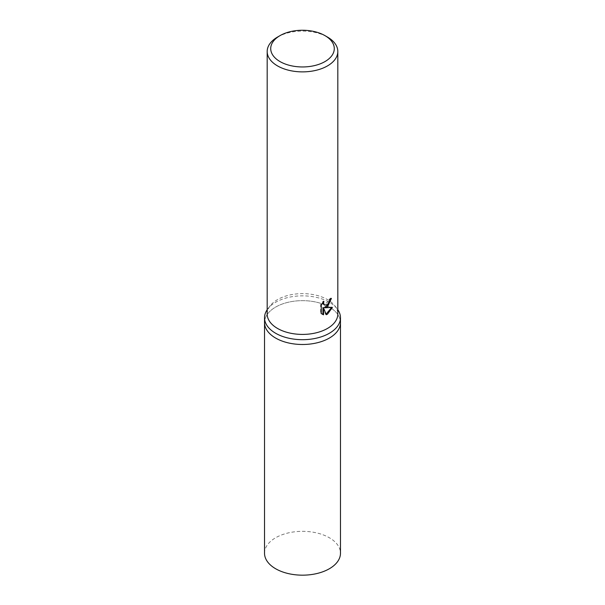 <?xml version="1.0" encoding="UTF-8"?>
<svg xmlns="http://www.w3.org/2000/svg" width="605" height="605" viewBox="0 0 605 605"><rect width="100%" height="100%" fill="white"/><g stroke="black" fill="none" stroke-linecap="round" stroke-linejoin="round"><path stroke-width="0.45" stroke-dasharray="3.02 2.27" d="M267.183 309.722A37.971 21.924 180 0 1 267.841 308.822A37.971 21.924 180 0 1 275.653 302.266A37.971 21.924 180 0 1 337.159 308.822A37.971 21.924 180 0 1 337.817 309.722M329.347 338.074A37.971 21.924 180 0 1 287.972 342.823A37.971 21.924 180 0 1 264.529 322.571A37.971 21.924 180 0 1 275.653 307.075A37.971 21.924 180 0 1 317.028 302.318A37.971 21.924 180 0 1 340.471 322.571L340.471 322.699M267.183 314.025A35.317 20.389 180 0 1 270.253 305.699A35.317 20.389 180 0 1 277.521 299.604A35.317 20.389 180 0 1 334.746 305.699A35.317 20.389 180 0 1 337.817 314.025M330.731 298.961L330.776 298.061A34.44 19.882 180 0 1 329.082 299.354L328.787 301.116L323.925 304.738M329.082 299.354L329.702 299.709M322.941 302.508L323.297 301.033L320.642 304.557L320.642 313.095L321.278 313.466M320.642 304.557L321.278 304.928M323.297 301.033L323.925 301.396M330.776 298.061L331.411 298.424M331.593 307.559L331.774 307.06L324.348 307.431M320.642 313.095L322.049 314.131M322.941 307.529L325.611 314.343L326.042 314.192M325.611 314.343L326.239 314.706M331.774 307.06L332.41 307.431M277.521 37.064A35.317 20.389 180 0 1 327.479 37.071M264.529 553.25A37.971 21.924 180 0 1 275.653 537.747A37.971 21.924 180 0 1 317.028 532.997A37.971 21.924 180 0 1 340.471 553.25M264.529 322.699L264.529 322.571A37.971 21.924 180 0 1 275.653 307.075A37.971 21.924 180 0 1 317.028 302.318A37.971 21.924 180 0 1 340.471 322.571M270.253 305.699L267.841 308.822M322.359 314.328L321.724 313.957M334.746 305.699L337.159 308.822"/><path stroke-width="0.91" d="M337.817 309.722A37.971 21.924 180 0 1 340.471 317.769A37.971 21.924 180 0 1 329.347 333.272A37.971 21.924 180 0 1 287.972 338.021A37.971 21.924 180 0 1 264.529 317.769A37.971 21.924 180 0 1 267.183 309.722M329.347 338.074A37.971 21.924 180 0 0 340.471 322.571A37.971 21.924 180 0 1 329.347 338.074A37.971 21.924 180 0 1 287.972 342.823A37.971 21.924 180 0 1 264.529 322.571L264.529 317.769M324.976 35.627L327.479 37.071A35.317 20.389 180 0 1 337.817 51.485L337.817 314.025A35.317 20.389 180 0 1 327.479 328.439A35.317 20.389 180 0 1 288.986 332.863A35.317 20.389 180 0 1 267.183 314.025L267.183 51.485A35.317 20.389 180 0 1 277.521 37.071A35.317 20.389 180 0 1 277.521 37.064L280.024 35.627A31.785 18.354 180 0 1 324.976 35.627A31.785 18.354 180 0 1 324.976 61.581A31.785 18.354 180 0 1 280.024 61.581A31.785 18.354 180 0 1 280.024 35.627L277.521 37.071M327.471 306.811L324.976 307.786L332.41 307.431L327.479 314.169L326.239 314.706L323.569 307.892L323.569 314.812L321.278 313.466L321.278 304.928L323.925 301.396L323.562 303.097L324.552 305.101L327.471 304.519L329.415 301.479L329.702 299.709A35.317 20.389 0 0 0 331.411 298.424L327.471 306.811M337.817 51.485A35.317 20.389 180 0 1 327.479 65.907A35.317 20.389 180 0 1 288.986 70.324A35.317 20.389 180 0 1 267.183 51.485M330.731 298.961L328.651 304.595L324.348 307.431L324.976 307.786M324.552 305.101L323.191 303.944L322.941 302.508M322.049 314.131L322.941 314.441L322.941 307.529L323.569 307.892M326.042 314.192L331.593 307.559M322.941 314.441L323.569 314.812M340.471 322.699L340.471 553.25A37.971 21.924 180 0 1 329.347 568.753A37.971 21.924 180 0 1 287.972 573.502A37.971 21.924 180 0 1 264.529 553.25L264.529 322.699M340.471 322.571L340.471 317.769"/></g></svg>
